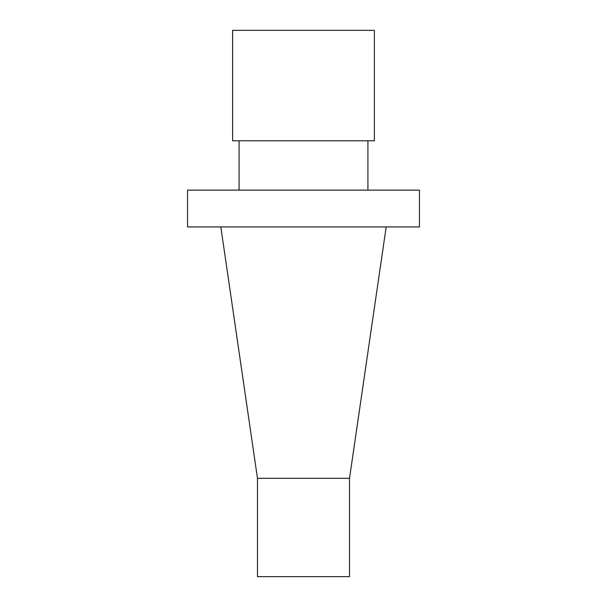 <?xml version="1.0" encoding="UTF-8"?>
<svg xmlns="http://www.w3.org/2000/svg" width="607" height="607" viewBox="0 0 607 607"><rect width="100%" height="100%" fill="white"/><g stroke="black" fill="none" stroke-linecap="round" stroke-linejoin="round"><path stroke-width="0.91" d="M419.46 226.927L187.54 226.927L187.54 190.12L419.46 190.12L419.46 226.927M232.633 30.35L374.367 30.35L374.367 140.786L232.633 140.786L232.633 30.35M257.482 478.308L257.482 576.65L349.518 576.65L349.518 478.308L257.482 478.308L220.827 226.927M367.925 190.12L367.925 140.786M239.075 190.12L239.075 140.786M349.518 478.308L386.173 226.927"/></g></svg>
